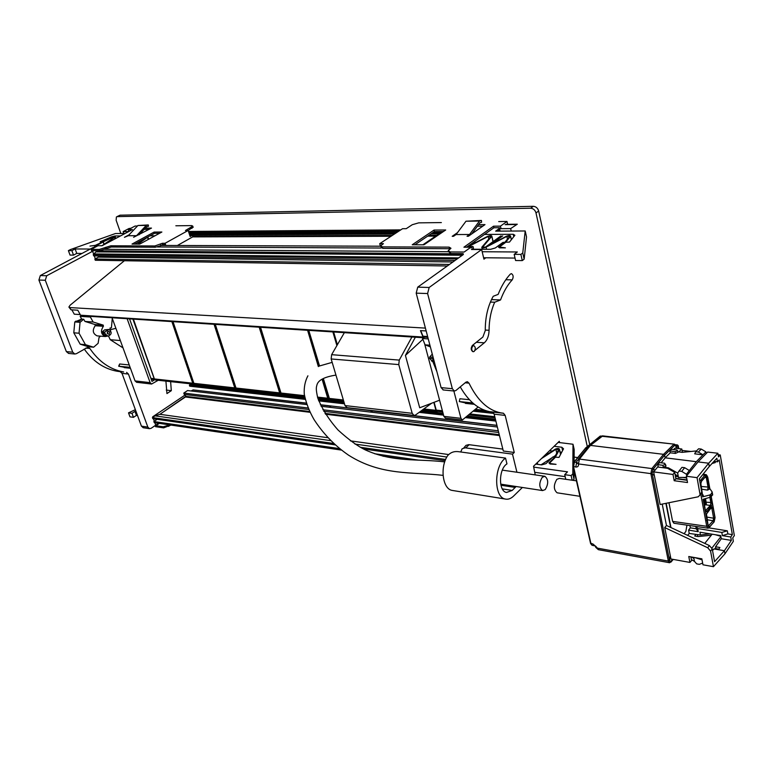<?xml version="1.0" encoding="UTF-8"?>
<svg xmlns="http://www.w3.org/2000/svg" width="773" height="773" viewBox="0 0 773 773"><rect width="100%" height="100%" fill="white"/><g stroke="black" fill="none" stroke-linecap="round" stroke-linejoin="round"><path stroke-width="1.16" d="M93.862 250.616L46.718 275.739L40.331 275.546L38.911 280.039L66.352 351.599L68.662 353.416M87.851 347.27L76.382 353.686L74.778 354.015L72.739 352.208L45.288 280.261L46.718 275.739M88.112 347.299L89.813 348.439C98.876 361.706 110.162 369.542 123.661 371.958L117.245 371.262C104.191 368.943 93.175 361.532 84.199 349.029M143.276 427.73L141.43 426.145L122.008 373.349L120.153 371.658L123.661 371.958M126.579 372.354L128.434 374.055L147.846 427.111L141.43 426.145M158.542 423.256L151.093 428.319L149.479 428.677L147.846 427.111M159.885 414.318L185.781 396.742M165.915 381.157L166.939 393.573L171.316 390.674L170.63 381.688M120.028 371.639L117.245 371.262M94.779 247.437L93.32 247.428L40.331 275.546M130.434 228.499L128.965 228.518L123.149 231.6L123.806 233.475M128.965 228.518L130.879 228.267M171.316 390.674L166.253 390.065M128.695 231.562L123.149 231.6M123.013 347.879L110.268 339.714L108.558 336.12M110.462 329.685L115.882 328.322M136.715 382.306L135.053 380.915L150.126 382.645L151.595 384.036L158.185 380.287M112.037 317.751L135.053 380.915M129.555 318.882L152.01 381.427L154.687 379.698M150.126 382.645L127.13 318.718M129.246 364.962L119.641 363.986L118.694 366.17M130.096 367.31L118.675 366.238L128.724 368.093M108.684 329.443L104.597 329.878L102.249 331.897L102.191 332.95L105.959 335.926M106.79 335.366L108.181 336.1C111.863 334.361 112.124 332.148 108.945 329.462L104.732 332.081L104.674 333.144L106.79 335.366L104.307 335.163M108.017 331.288L107.389 333.646L109.119 334.284L109.747 331.926L108.017 331.288M107.283 333.318L107.379 332.061M97.562 335.907L97.118 335.878C92.77 333.675 92.132 330.293 95.205 325.723L95.05 324.544L84.933 321.433L93.118 322.003L90.373 317.027L91.108 316.408M93.118 322.003L103.244 325.124L103.398 326.312L95.205 325.723M112.269 318.408L111.418 327.8L109.988 328.052L110.539 330.438M107.727 336.062L105.312 336.535C100.954 334.322 100.316 330.921 103.398 326.312M80.189 344.188L85.436 344.652L93.61 347.212L88.344 346.729L80.189 344.188L73.793 332.805L74.788 321.945L81.03 319.365L81.213 318.263M73.793 332.805L79.049 333.221L85.436 344.652M74.788 321.945L80.044 322.312L79.049 333.221M93.61 347.212L98.103 343.347L99.06 337.443L100.567 336.149M81.001 315.664L80.16 316.36L81.687 319.104L83.716 319.239L80.044 322.312M81.687 319.104L78.981 321.365L75.744 321.143M84.933 321.433L83.716 319.239M80.16 316.36L90.373 317.027M426.155 330.95L420.454 330.612L423.044 337.038L80.576 315.21L77.793 310.205L71.048 309.799L69.097 307.364M425.517 336.381L423.807 337.762L423.044 337.038M425.401 328.1L69.812 307.577L68.903 307.016L70.169 305.161L124.385 260.723M81.474 315.79L80.576 315.21M372.354 412.299L371.948 410.869L496.952 425.459M329.52 407.265L331.047 406.096L320.399 404.859M226.595 395.158L226.16 393.863L306.321 403.216M116.945 216.662L120.047 215.184L533.302 206.314C535.979 206.546 537.766 208.111 538.665 211.01L535.998 212.942C535.1 210.034 533.312 208.468 530.626 208.227L117.264 216.624L116.414 216.942L116.134 220.218L120.81 233.494M546.675 453.519L548.183 453.712M574.126 457.094L577.702 457.558M535.998 212.942L587.296 446.591M496.923 425.324L320.351 404.743M306.282 403.1L193.076 389.901L191.424 391.012M538.665 211.01L589.722 444.591M224.624 394.926L226.16 393.863M370.422 412.077L371.948 410.869M190.11 386.133L305.142 399.042M190.786 383.949L189.665 384.703L189.491 385.882M467.491 246.519L473.057 246.539L473.443 248.133L471.549 249.495M101.505 245.746L103.031 245.225M161.248 245.437L380.529 246.21M471.076 247.959L473.057 246.539M97.495 251.882L99.446 250.665M99.524 250.858L463.201 253.892M97.688 251.573L462.901 254.829M447.306 265.989L95.292 260.25L94.847 259.032L98.374 257.129L98.384 255.94L455.065 260.433L93.697 255.873L93.253 254.655L95.92 251.872L462.331 255.245M94.615 253.931L458.592 257.911M93.253 254.655L457.258 258.868M98.374 257.129L452.93 261.97M94.847 259.032L449.451 264.453M485.376 247.167L500.952 235.9M308.098 407.989L183.79 393.08L187.549 390.558L306.784 404.588M321.066 406.269L497.339 427.005M322.892 409.767L498.285 430.812M183.79 393.08L184.264 394.433L308.746 409.487M323.771 411.313L498.701 432.474M185.153 394.539L185.781 396.346L309.664 411.497M327.878 437.721L159.924 414.318L185.781 396.346M350.362 440.852L448.533 454.534M159.924 414.318L155.025 415.855L152.436 417.594L333.636 443.48M360.257 447.277L445.644 459.471M152.436 417.594L152.832 418.686L335.182 444.89M363.358 448.939L445.151 460.689M157.151 419.314L153.866 421.536L339.55 448.62M374.615 453.732L418.406 460.119M153.866 421.536L154.262 422.628L341.395 450.079M382.838 456.157L405.158 459.433M434.126 402.279L436.214 410.086L437.402 411.352M132.898 319.094L152.639 374.248M415.362 337.221L405.419 355.416L419.7 407.777L439.595 400.201M405.419 355.416L422.86 339.328M344.362 332.661L331.636 354.672L331.153 358.962L345.019 405.574L347.125 407.642M331.636 354.672L399.264 360.102L398.762 364.595L412.193 413.313L414.019 415.43L415.478 415.043L431.672 403.216M423.797 408.965L435.943 410.318L436.996 411.565L437.76 411.391M435.943 410.318L433.827 402.404M399.264 360.102L411.922 336.999M337.376 344.739L333.627 331.975M502.827 449.103L468.767 444.649L465.993 445.354L463.771 447.944M453.113 490.575L452.031 490.391C442.533 488.884 439.75 466.902 447.741 455.529C450.63 452.36 454.244 451.084 458.592 451.693L505.532 458.099L506.972 463.887C498.643 468.786 498.276 491.29 506.479 492.469L512.199 490.44L502.324 488.894M460.756 451.983L462.119 448.765L465.191 447.838L512.489 454.128L516.934 472.245M494.16 414.193L505.175 415.401L503.474 413.246L492.449 412.048L494.16 414.193L503.31 451.026L514.258 452.476L512.489 454.128M492.324 412.028L489.676 411.651C478.197 409.371 468.39 401.11 460.244 386.877M443.306 389.959L441.103 387.621L452.35 388.703L454.282 391.032L455.848 390.549L465.906 382.171L467.404 381.698L469.008 383.147L465.153 382.799M498.711 221.571L506.982 221.474L500.45 226.131L493.532 226.199L463.916 247.196L470.892 247.225L464.148 252.037L450.224 251.94L450.63 253.525L463.133 253.631L463.356 254.51L417.729 287.141L416.193 293.151L441.103 387.621M493.532 226.199L493.899 227.755L499.426 227.716L500.054 231.127M505.175 415.401L514.258 452.476M503.474 413.246L500.72 412.85C487.947 410.241 477.376 400.337 469.008 383.147M471.443 249.495L481.647 249.544L429.15 287.488L427.604 293.547L452.35 388.703M485.859 257.767L483.946 259.168L481.647 249.544M499.484 228.673L510.663 228.586L511.224 231.059M517.292 224.209L510.663 228.586M535.235 474.883L533.515 466.274L559.285 441.296L559.584 442.6M474.912 350.43L484.313 342.806C487.328 340.072 488.913 335.897 489.067 330.274C489.135 320.012 491 310.659 494.681 302.233L490.391 302.069M491.493 299.605L500.546 299.943C503.61 291.663 507.494 284.976 512.209 279.884L505.822 279.729M494.681 302.233L500.546 299.943M472.796 351.618C470.834 350.13 470.699 348.072 472.4 345.444L482.893 337.009L485.28 330.535C485.193 317.432 487.84 306.011 493.232 296.272L498.141 294.387C501.416 286.097 505.474 279.353 510.286 274.154L511.446 273.642C513.407 274.956 513.668 277.043 512.209 279.884M516.074 486.507L512.199 490.44M522.374 487.473L513.591 496.073C510.876 498.672 508.103 499.667 505.271 499.039C493.696 497.358 493.85 465.79 505.532 458.099M469.684 403.825L459.307 401.564L472.767 402.965M469.443 399.728L459.906 398.752L459.307 401.564M453.848 390.993L460.95 418.328L462.341 420.01L478.12 407.004M424.541 343.502L443.876 416.367L445.451 418.048M432.271 354.131L429.711 356.981L429.624 358.334L432.986 362.015M432.996 357.783L432.928 356.614M430.358 346.874L425.082 344.845L422.531 338.526L423.256 337.724M474.187 351.425C475.772 348.961 475.637 347.038 473.81 345.657L472.825 345.966C471.25 348.42 471.366 350.343 473.202 351.734L474.187 351.425M433.054 357.116L432.687 361.271L436.919 371.745M434.184 361.387L432.687 361.271M427.856 337.376L424.783 337.183M428.252 338.893L422.531 338.526M429.914 345.173L425.082 344.845M139.053 234.789L146.744 226.644L148.503 226.247L148.3 224.943L146.281 225.397L136.56 235.688L133.594 237.282L151.479 228.093L145.305 228.161M148.3 224.943L137.932 225.503L146.281 225.397M137.932 225.503L128.231 235.717L136.56 235.688M128.231 235.717L124.434 237.311L129.072 234.828M137.449 226.016L135.062 226.045L128.308 229.629L132.386 229.591L102.055 245.746L97.987 245.727L91.127 249.379L91.948 251.64M193.066 227.03L188.168 230.499L185.462 230.509L192.767 226.112L191.704 225.6L175.848 225.784M128.308 229.629L128.936 231.427M91.127 249.379L99.273 249.437L110.887 245.785L154.861 245.959L162.398 243.282L165.084 243.282L188.158 230.48L190.139 236.47L192.39 235.205L189.994 236.045M165.084 243.282L165.818 245.447M177.375 245.495L192.912 236.77L192.39 235.205M162.398 243.282L162.823 244.558L164.62 244.558L164.92 245.447M160.484 244.336L160.919 245.611L162.823 244.558M160.919 245.611L155.305 247.234L111.322 247.012L99.717 250.665L92.373 250.607L93.746 254.385M94.287 255.882L95.34 258.771M95.881 260.259L96.722 260.269M149.17 229.339L144.155 229.388M154.127 232.074L132.019 244.075L139.739 244.094L161.876 232.026L154.127 232.074L154.552 233.311L134.734 244.084M159.567 233.282L154.552 233.311M192.738 390.133L191.086 390.974M155.122 425.575L155.518 426.677L163.625 427.884L170.91 425.073M168.746 426.425L168.35 425.324L169.113 424.802M168.35 425.324L163.229 426.793L163.625 427.884M154.851 422.715L155.933 425.71L163.229 426.793M154.31 421.237L153.421 418.773M152.88 417.294L152.696 416.802L185.269 394.887M155.933 425.71L159.354 423.372M457.481 232.654L452.205 236.306L453.548 236.296L456.08 234.548L465.993 221.213L481.424 220.46L481.608 222.276L479.907 222.779L471.733 233.919M478.516 224.682L485 224.605L468.399 236.258L467.037 236.258L469.569 234.49L479.453 221.039L481.424 220.46M479.453 221.039L465.993 221.213M469.569 234.49L456.08 234.548M450.224 251.94L448.205 250.665L450.968 248.278L449.123 247.138L382.335 246.867L380.596 245.824L383.418 243.679L379.717 243.679L402.549 228.711L406.24 228.673L412.27 224.711L418.734 222.856L441.354 222.576M506.982 221.474L507.639 224.305M486.719 246.471L501.194 236.007M500.45 226.131L501.03 228.663M493.899 227.755L466.534 247.205M450.63 253.525L448.427 251.573M449.123 247.138L449.519 248.713L450.504 248.8M449.519 248.713L382.741 248.375L380.789 246.558M379.717 243.679L380.403 246.21M414.888 244.79L434.426 231.571L443.451 231.513M434.049 230.054L445.702 229.977L423.942 244.809L412.231 244.78L434.049 230.054L434.426 231.571M477.376 226.228L482.758 226.18M491.676 243.891L502.711 235.9M71.86 309.847L74.276 314.186L80.208 314.563M420.725 330.631L422.986 336.216L427.624 336.516M137.526 415.545L136.425 415.381L133.468 417.343L129.99 416.84L128.511 412.84L135.372 409.68M133.468 417.343L131.98 413.333L128.511 412.84M136.425 415.381L134.946 411.381L131.98 413.333M136.058 411.536L134.946 411.381M483.608 257.747L515.031 258.076M482.178 251.737L517.34 251.979L514.171 254.346L515.581 260.511L522.277 260.588L524.162 259.158L526.519 236.915L525.196 230.972L495.657 231.156L499.571 228.354M514.171 254.346L520.876 254.404L522.277 260.588M520.876 254.404L522.761 252.984L524.162 259.158M522.761 252.984L525.196 230.972M441.721 232.692L439.885 233.214L422.87 244.809M484.536 234.412L513.233 234.287L514.886 235.263L509.504 242.065L502.952 242.393L495.338 247.959L490.604 249.321L471.926 249.225M496.739 240.229L498.72 240.229M468.612 246.529L488.188 236.441L491.058 236.354L481.763 247.292C481.994 248.21 483.434 248.172 486.072 247.186L506.846 236.383L509.774 236.316L504.624 242.587L498.517 247.157L499.619 247.843L505.387 247.862L499.348 247.041L505.397 242.548L510.595 236.2C510.344 235.292 508.905 235.321 506.276 236.306L485.502 247.099L482.584 247.167L491.87 236.229C491.618 235.359 490.208 235.398 487.628 236.354L467.907 246.519M90.267 249.051L75.126 248.954L71.879 250.655L68.391 250.626L70.333 249.611L115.419 233.533L125.11 233.465M68.391 250.626L70.043 255.08L73.522 255.119L71.879 250.655M75.126 248.954L76.769 253.399L73.522 255.119M81.967 253.457L76.769 253.399M103.882 244.413L103.253 241.862L100.132 241.794L111.66 236.809L111.93 237.553M120.462 235.939L114.964 235.968L111.66 236.809M154.948 235.794L149.933 235.823M103.041 242.046L95.214 246.201L94.306 246.945L95.166 247.234M148.629 239.244L147.865 237.011L138.019 244.094M115.399 238.635L114.858 237.098L103.389 245.041M114.858 237.098L112.104 237.475L95.379 245.321L89.968 246.075L95.775 245.321L112.375 237.533L112.694 238.422M102.693 245.225L114.008 237.524L112.375 237.533M137.584 244.094L147.112 237.35M534.974 472.332L565.16 476.651M533.728 467.124L567.508 471.839L564.705 474.67L571.141 475.579L572.803 473.888L573.006 444.243L558.135 442.417M565.768 479.299L564.705 474.67M572.194 480.226L571.141 475.579M572.928 480.333L574.02 479.221L572.803 473.888M574.02 479.221L574.059 470.332M574.107 461.954L574.165 449.413L573.006 444.243M554.135 446.292L561.836 447.258L563.527 448.804L559.014 457.384L552.763 457.017L545.999 463.636L541.573 464.892L535.766 464.09M549.593 450.698L552.337 451.055M560.058 452.041L561.72 452.253M556.773 453.123L555.903 449.316L558.666 449.664L554.376 457.49L548.965 462.94L550.096 464.003L556.048 464.351L550.511 463.597L549.758 462.882L555.12 457.529L559.488 449.528C559.159 448.263 557.777 448.127 555.343 449.132L543.139 456.949M555.903 449.316L541.486 458.553M555.458 455.519L553.632 456.698M552.028 457.732L541.032 464.815M330.583 399.612L329.366 398.424L343.357 399.979M195.144 384.432L193.714 383.195L172.872 321.655M236.557 388.925L234.779 387.891L193.897 383.331L173.017 321.665M237.243 389.157L235.804 387.862L215.145 324.37M281.488 393.94L279.671 392.887L236.007 388.027L215.3 324.38M282.222 394.201L280.647 392.616L279.671 392.887L259.197 327.201M329.704 399.226L328.834 399.428L327.733 398.24L317.49 397.1M155.653 380.007L154.233 378.818L133.285 319.114M155.508 379.987L194.525 384.249L192.757 383.205L154.397 378.934L133.41 319.123M678.849 448.659L678.037 445.461M661.166 462.805L665.224 457.829L664.577 455.22L665.147 457.819L670.259 452.794L675.428 453.422L678.124 452.186M678.259 448.591L678.336 446.253L678.791 448.659M661.07 462.795L665.157 457.916M665.872 465.491L665.988 466.071M690.878 451.471L682.057 450.427M720.243 454.949L718.504 456.843L717.875 453.258L708.686 463.22L709.276 466.506L716.861 458.244L717.489 461.829L719.238 459.925L732.36 534.626L730.756 537.003L731.355 540.395L724.398 550.714L724.948 553.816L733.345 541.313L732.756 537.921L734.35 535.554L720.243 454.949L718.127 454.708M696.193 526.481L697.633 528.539L698.222 531.698L696.251 528.79L695.806 526.423M697.633 528.539L721.818 532.442L727.316 530.819L708.909 527.872M727.316 530.819L727.866 533.901L722.397 535.641L730.756 537.003M732.36 534.626L727.866 533.901M715.044 461.529L715.228 462.602L712.068 463.471M689.903 525.563L690.337 527.833L688.588 530.123L689.226 533.447L687.612 535.37M696.251 528.79L690.337 527.833M689.226 533.447L700.464 535.003L709.575 533.901M693.71 557.391L693.922 558.502L691.526 557.004M695.903 534.549L694.714 536.008L698.058 536.568L711.315 535.216M697.304 536.443L697.855 534.578M715.711 547.69L714.725 549.062M700.464 535.003L699.942 532.201L720.716 535.592L721.277 538.733L715.547 546.762L715.895 548.685L718.851 549.188M715.527 549.197L715.895 548.685M690.878 556.889L691.584 560.541L689.912 562.425L670.945 558.985L664.722 527.582L666.461 525.476L709.392 545.564L712.242 548.907L714.581 561.662L724.398 550.714L718.523 549.709L719.895 547.497L715.547 546.762M731.355 540.395L721.277 538.733M721.818 532.442L722.397 535.641M698.222 531.698L688.588 530.123M712.136 534.191L704.773 543.4M693.922 558.502L694.473 561.382L691.391 559.536M702.657 563.092L699.304 564.348L696.676 563.865L694.473 561.382M715.238 534.694L720.851 536.327M711.943 548.018L720.909 536.655M694.598 557.546L702.039 559.816M676.046 448.33L676.124 446.214L677.042 447.238L678.279 445.953L677.786 445.248M585.48 448.243L600.167 436.127L585.296 448.234M677.042 447.238L676.307 446.408M674.529 445.47L673.554 444.572L663.572 454.331L664.577 455.22L674.529 445.47L676.124 446.214L674.549 444.195L601.703 436.243L589.683 445.393M670.259 452.794L669.872 451.007L671.573 449.335L676.79 449.954L677.766 450.833L675.09 451.625L669.872 451.007M696.521 450.901L682.24 452.35L678.829 451.944L681.786 449.007L674.926 448.205L673.544 449.567M686.559 477.405L678.472 477.453L678.221 476.149L675.08 474.438M686.714 475.772L686.424 474.245L681.718 471.375L679.032 471.028L677.641 473.086L668.423 467.829L663.273 467.163L665.949 466.148L664.596 463.249L659.475 462.592L657.784 464.66L658.267 467.085M706.222 453.538L705.913 451.847L701.275 449.084L698.628 448.775L695.7 451.741L694.705 453.838L703.005 454.833L696.309 461.684L665.224 457.829M677.766 450.833L677.998 452.041M573.866 462.563L573.151 466.303L573.846 462.351L576.726 462.196L576.929 460.921L579.441 459.075L651.881 468.573L663.572 454.331L590.408 445.393L602.737 435.895L674.394 444.175M588.002 446.755L590.408 445.393L579.441 459.075L578.426 463.916L650.866 473.627L668.191 560.299L669.437 559.952L652.315 474.12L651.04 474.477M697.043 477.656L686.337 476.236L687.516 482.536L674.201 480.719L672.993 474.458L653.629 471.888L660.142 504.518L698.29 496.778L700.106 494.759L697.043 477.656L708.686 463.22L698.067 461.906L707.662 452.06L717.875 453.258M717.489 461.829L713.972 461.404M682.414 452.331L681.786 449.007M677.641 473.086L678.221 476.149M668.423 467.829L668.626 468.892M657.784 464.66L662.905 465.317L665.592 464.302M696.309 461.684L689.342 470.535L684.646 467.684L681.97 467.346L679.032 471.028M665.949 466.148L665.814 465.433M705.913 451.847L703.005 454.833L698.357 452.05L695.7 451.741M686.424 474.245L689.342 470.535M698.357 452.05L701.275 449.084M681.718 471.375L684.646 467.684M592.157 545.294L590.949 543.719L573.576 466.728L574.474 461.896L585.441 448.243L574.194 461.916M585.441 448.243L586.949 448.427M671.998 559.179L671.235 561.594L669.592 560.754L670.317 555.7M590.601 543.129L593.142 544.115L594.331 545.69M593.142 544.115L597.239 547.96L595.529 546.047L592.012 545.265L590.601 543.564M687.023 479.917L675.844 478.4M573.151 466.303L575.798 467.037C577.798 467.124 578.687 466.148 578.465 464.08L576.668 462.911M689.912 562.425L688.782 556.512L701.855 558.84L702.976 564.792L713.45 566.686L710.58 551.12L707.72 547.757L664.722 527.582M666.461 525.476L662.229 504.093M654.345 475.376L652.315 474.12L652.151 473.269L653.262 469.027L655.06 470.148L653.629 471.888M665.891 503.349L670.626 527.428M724.948 553.816L713.45 566.686M718.523 549.709L713.972 548.936L712.542 550.511M658.132 466.399L655.06 470.148M575.798 467.037L576.658 462.399M672.993 474.458L674.684 472.351L667.601 468.303L657.63 467.008M687.1 480.275L675.911 478.767L674.684 472.351M700.087 494.942L701.874 492.942L699.372 478.825L709.276 466.506M674.201 480.719L675.911 478.767M686.337 476.236L698.048 461.896M710.571 508.392L711.904 508.566L713.653 518.219L713.112 520.77L708.213 526.055M706.551 517.021L713.653 518.219L714.938 517.862L713.199 508.209L712.522 506.953L711.508 507.301L706.464 514.045L708.242 526.142M714.938 517.862L714.117 521.717L709.885 526.751L708.812 527.099M713.199 508.209L711.904 508.566L711.16 507.706M710.136 497.281L711.247 496.662L715.064 517.62L714.136 521.91L709.121 527.399L708.02 525.94L703.121 499.281L710.136 497.281L709.72 494.991L702.676 496.836L701.865 492.43M703.527 499.165L705.363 510.538L706.551 511.832L712.117 504.711L711.131 496.778M708.967 527.534L707.913 528.172L706.725 526.297L705.701 520.76L707.005 520.393L705.691 520.76L700.657 493.425M709.72 494.991L710.841 494.382L711.247 496.662L712.658 494.382M705.411 510.74L710.339 505.513L710.889 502.952L709.875 497.358M700.541 485.154L701.526 481.028L705.846 476.158L707.005 475.81L707.768 477.241L709.827 488.633L709.363 489.164L706.928 476.023L705.894 476.332L701.546 481.231L700.763 482.98L702.522 495.049L703.15 496.295L703.227 495.049L702.57 495.28M710.841 494.382L712.242 492.092L709.827 488.633M701.44 489.164L707.546 490.111L709.363 489.164M703.15 496.295L702.676 496.836M707.15 475.917L706.087 474.661L704.831 475.211L699.816 481.212M668.954 502.73L672.607 521.389L706.725 526.297L708.02 525.94M674.008 523.263L672.607 521.389M707.546 490.111L708.097 487.541L706.309 477.685L705.478 476.806M670.954 527.572L666.181 503.291M686.955 525.138L685.873 531.418L684.086 533.718M705.546 498.595L706.338 504.006L705.353 498.643M706.338 504.006L705.43 504.933L704.338 498.933M705.43 504.933L704.3 504.759M557.439 492.855L557.101 492.807C553.526 489.638 553.439 485.154 556.831 479.357L559.41 478.381L576.436 480.835M545.226 489.589L542.578 490.575C538.974 487.425 538.878 482.98 542.298 477.241L544.888 476.284C548.501 479.395 548.617 483.83 545.226 489.589M45.288 280.261L38.911 280.039M72.739 352.208L66.352 351.599M85.803 348.072L89.813 348.439M122.008 373.349L128.434 374.055M120.337 340.545L110.268 339.714M119.641 363.986L119.09 366.17M104.597 329.878L107.08 330.061M102.191 332.95L104.674 333.144M102.249 331.897L104.732 332.081M95.05 324.544L103.244 325.124M69.812 307.577L71.048 309.799M533.302 206.314L530.626 208.227M120.047 215.184L117.264 216.624M318.621 400.569L344.41 403.506M419.565 412.057L443.46 414.772M466.158 417.352L495.783 420.725M189.395 385.611L305.074 398.742M318.515 400.269L344.314 403.206M419.932 411.787L443.373 414.454M466.477 417.072L495.696 420.396M189.665 384.703L304.842 397.699M318.138 399.197L343.995 402.115M421.246 410.83L443.064 413.294M467.646 416.067L495.396 419.198M470.081 413.961L494.788 416.715M473.279 411.197L493.908 413.449M475.414 409.352L485.009 410.386M474.351 410.27L493.029 412.299M469.018 414.879L495.058 417.797M157.344 246.954L381.137 248.027M104.703 249.321L448.466 251.727M400.578 229.996L188.515 231.571L400.598 229.987M498.305 229.262L499.619 229.252M498.295 229.272L499.629 229.262M188.844 232.557L398.8 231.166M496.556 230.509L499.909 230.489M188.931 232.837L398.298 231.494M496.073 230.866L499.986 230.837M189.269 233.852L396.472 232.692M433.073 232.48L442.098 232.431M189.385 234.209L395.844 233.108M432.445 232.905L441.122 232.866M189.578 234.77L394.829 233.765M431.44 233.591L439.402 233.552M394.53 233.968L189.627 234.944L394.568 233.939M431.179 233.765L439.141 233.726M189.656 235.002L394.414 234.035M431.034 233.871L438.987 233.833M192.719 236.18L392.298 235.427M428.928 235.292L436.89 235.263M192.69 236.896L391.032 236.258M427.672 236.142L435.634 236.113M325.018 413.381L499.252 434.697M185.588 397.003L310.05 412.299M325.53 414.202L499.474 435.576M155.025 415.855L330.699 440.639M354.971 444.069L446.833 457.036M436.214 410.086L442.398 410.772M150.909 378.355L154.204 378.722M331.153 358.962L398.762 364.595M345.019 405.574L412.193 413.313M465.655 447.876L469.23 444.697M416.193 293.151L427.604 293.547M417.729 287.141L429.15 287.488M505.127 224.643L516.277 224.528M476.323 342.294L484.313 342.806M489.067 330.274L485.27 330.061M500.943 485.241L515.272 487.454M443.876 416.367L460.95 418.328M432.696 361.184L431.634 361.107M432.928 358.595L429.624 358.334M432.948 357.232L429.711 356.981M191.588 227.117L191.994 228.373M154.861 245.959L155.305 247.234M110.887 245.785L111.322 247.012M105.92 247.215L106.355 248.442M104.693 247.872L105.128 249.099M99.273 249.437L99.717 250.665M169.577 424.87L169.857 425.662M382.335 246.867L382.741 248.375M513.233 234.287L513.774 236.683M510.528 236.287L511.32 239.765M491.783 236.345L493.029 241.63M474.69 241.408L474.883 242.21M488.188 236.441L488.797 239.021M486.575 249.302L486.072 247.186M506.846 236.383L507.475 239.118M115.834 238.413L114.964 235.968M95.514 247.041L95.214 246.201M147.537 237.369L148.252 239.446M114.51 237.466L115.003 238.847M562.599 450.591L561.836 447.258M560.541 454.495L559.43 449.644M537.708 464.36L537.293 462.612M332.873 331.926L336.893 345.57M308.785 330.38L319.568 366.035M323.365 378.586L329.366 398.424L323.201 378.683M214.063 324.302L234.779 387.891L235.726 387.621M260.317 327.269L280.647 392.616M280.879 392.694L260.356 327.269M304.465 395.65L280.986 393.032L260.53 327.279M307.596 330.303L318.35 366.576M322.138 379.34L327.733 398.24L328.757 397.96L329.298 398.684M315.915 354.594L319.336 366.131M323.066 378.76L328.757 397.96M171.867 321.597L192.757 383.205L193.637 382.973M676.22 446.185L677.283 445.064L675.573 444.861M676.288 446.514L676.056 445.692M675.428 453.422L675.09 451.625M663.273 467.163L662.905 465.317M671.186 561.826L673.225 559.401M597.239 547.96L595.49 546.791M669.698 562.725L668.345 561.092L597.278 548.115L598.515 549.7M670.78 562.222L671.235 561.594M669.592 560.754L668.345 561.092L668.191 560.299M576.726 462.206L578.465 464.08M709.392 545.564L707.72 547.757M712.242 548.907L710.58 551.12M652.228 468.148L653.262 469.027L664.577 455.22M652.151 473.269L650.866 473.627L651.881 468.573L652.905 469.462M700.058 494.034L701.836 492.208M708.136 525.659L709.885 526.751M707.053 519.736L713.112 520.77L714.117 521.717M705.334 510.364L707.082 511.446M705.614 504.74L710.339 505.513L711.353 506.46M706.203 502.199L712.184 502.595M702.493 494.913L703.237 495.049M701.526 481.028L699.584 479.946M675.447 476.332L678.336 476.767M682.772 477.424L686.666 478.014M712.561 495.135L712.155 492.855M702.58 474.835L704.831 475.211L705.846 476.158M700.937 486.449L709.392 487.183M704.841 477.511L707.614 477.318M74.778 354.015L68.391 353.396M149.479 428.677L143.063 427.701M136.531 382.287L151.595 384.036M130.444 368.267L124.211 367.619M105.698 335.907L108.181 336.1M105.312 336.535L97.118 335.878M423.807 337.762L81.358 315.78M189.829 386.2L305.219 399.361M318.747 400.897L344.507 403.835M419.169 412.347L443.547 415.13M465.8 417.662L495.87 421.092M188.486 231.465L400.772 229.871M498.488 229.137L499.59 229.127M188.921 232.799L398.375 231.446M496.14 230.808L499.976 230.789M431.15 233.784L439.103 233.746M437.267 411.333L442.707 411.941M151.247 379.311L154.861 379.717M346.874 407.613L414.019 415.43M422.473 409.941L436.996 411.565M500.72 412.85L489.676 411.651M443.045 389.93L454.282 391.032M506.141 224.325L517.069 224.209M505.271 499.039L452.031 490.391M445.277 418.029L462.341 420.01M474.361 404.308L465.365 403.371M472.274 345.56L473.636 345.647M192.767 226.112L193.173 227.359M511.397 239.688L510.595 236.2M493.126 241.562L491.87 236.229M474.98 242.075L474.796 241.331M482.236 249.273L481.879 247.775M104.113 244.258L103.253 241.862M560.599 454.379L559.488 449.528M343.685 401.081L330.448 399.593M329.153 398.346L330.429 399.593M319.394 366.102L308.582 330.371M193.743 383.273L194.98 384.413L236.586 388.945M235.833 387.959L237.089 389.138M281.517 393.959L237.108 389.138M280.802 392.964L282.068 394.182M328.844 399.428L317.809 398.192M304.649 396.713L282.087 394.182M329.742 399.264L328.834 399.428M154.262 378.886L155.489 379.987M677.496 444.958L675.457 444.726M601.056 436.107L600.428 436.04M678.327 445.886L677.525 444.968M602.534 435.875L600.66 436.301M595.761 547.371L598.36 549.671L669.379 562.696L673.36 559.42M590.524 543.245L573.218 466.592M578.33 459.172L587.915 447.219M700.106 494.759L701.874 492.942M711.179 507.677L712.204 506.885M706.02 511.784L705.43 510.818M708.165 528.201L709.121 527.399M712.677 494.971L712.271 492.691M703.121 474.168L705.952 474.641M707.005 475.81L706.338 474.767M707.913 528.172L673.824 523.234M702.589 495.338L703.111 496.189M706.561 475.936L705.517 476.748M579.924 496.305L557.101 492.807M335.955 375.098C324.641 376.857 318.321 380.074 317.007 384.732C316.254 387.553 315.655 388.442 317.751 397.998C322.293 409.255 329.085 419.952 338.12 430.088C348.517 439.547 357.57 446.147 365.281 449.886C393.215 462.554 416.821 458.582 444.726 461.887M443.055 475.366C412.357 471.743 381.437 476.042 348.575 455.191C334.786 445.683 323.259 433.788 314.012 419.517C309.297 411.313 306.04 402.868 304.262 394.191C303.847 387.341 305.064 381.215 307.905 375.813M332.168 362.363L320.177 365.784M542.578 490.575L500.711 484.149M544.54 476.236L502.315 470.129"/></g></svg>
